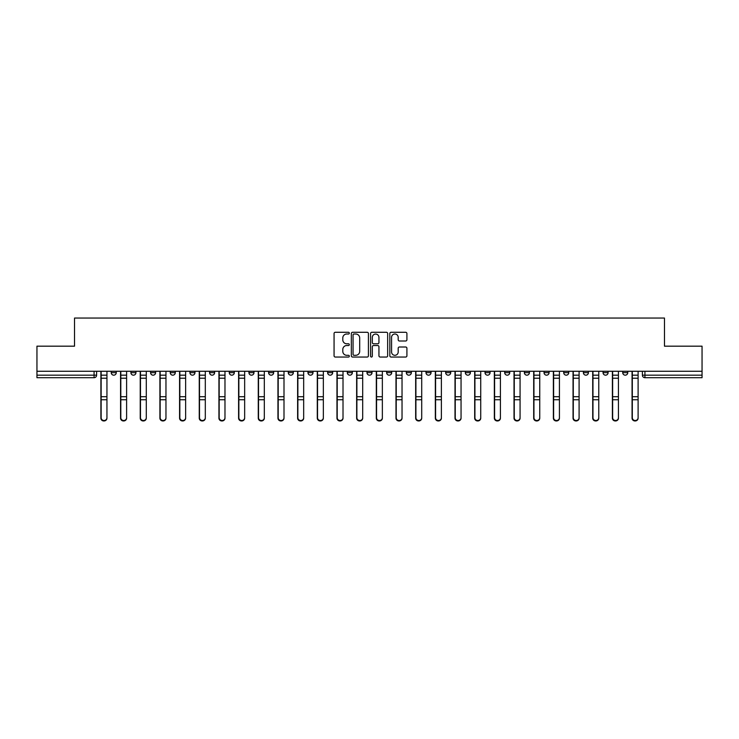 <?xml version="1.0" encoding="UTF-8"?>
<svg xmlns="http://www.w3.org/2000/svg" width="739" height="739" viewBox="0 0 739 739"><rect width="100%" height="100%" fill="white"/><g stroke="black" fill="none" stroke-linecap="round" stroke-linejoin="round"><path stroke-width="1.11" d="M349.325 333.15A0.868 0.868 0 0 0 348.457 332.282L335.303 332.282A1.238 1.238 0 0 0 334.065 333.52L334.065 355.801A1.238 1.238 0 0 0 335.303 357.039L348.457 357.039A0.868 0.868 0 0 0 349.325 356.17A0.868 0.868 0 0 0 348.457 355.302L346.757 355.302A3.963 3.963 0 0 1 342.794 351.339L342.794 349.482A3.963 3.963 0 0 1 346.757 345.529L348.457 345.529A0.868 0.868 0 0 0 349.325 344.66A0.868 0.868 0 0 0 348.457 343.792L346.757 343.792A3.963 3.963 0 0 1 342.794 339.829L342.794 337.972A3.963 3.963 0 0 1 346.757 334.01L348.457 334.01A0.868 0.868 0 0 0 349.325 333.15M622.728 371.264L622.728 372.65L627.771 372.65A2.522 2.522 0 0 1 625.249 375.172A2.522 2.522 0 0 1 622.728 372.65L622.728 371.264M504.691 371.264L504.691 372.65L509.734 372.65A2.522 2.522 0 0 1 507.213 375.172A2.522 2.522 0 0 1 504.691 372.65L504.691 371.264M485.015 371.264L485.015 372.65L490.059 372.65A2.522 2.522 0 0 1 487.537 375.172A2.522 2.522 0 0 1 485.015 372.65L485.015 371.264M465.339 371.264L465.339 372.65L470.392 372.65A2.522 2.522 0 0 1 467.861 375.172A2.522 2.522 0 0 1 465.339 372.65L465.339 371.264M425.997 371.264L425.997 372.65L431.04 372.65A2.522 2.522 0 0 1 428.518 375.172A2.522 2.522 0 0 1 425.997 372.65L425.997 371.264M386.654 372.65L386.654 371.264L386.654 372.65A2.522 2.522 0 0 0 389.176 375.172A2.522 2.522 0 0 1 386.654 372.65L391.698 372.65A2.522 2.522 0 0 1 389.176 375.172A2.522 2.522 0 0 0 391.698 372.65L391.698 371.264L391.698 372.65M366.978 372.65L366.978 371.264L366.978 372.65A2.522 2.522 0 0 0 369.5 375.172A2.522 2.522 0 0 1 366.978 372.65L372.022 372.65A2.522 2.522 0 0 1 369.5 375.172M347.302 372.65L347.302 371.264L347.302 372.65A2.522 2.522 0 0 0 349.824 375.172A2.522 2.522 0 0 1 347.302 372.65L352.346 372.65A2.522 2.522 0 0 1 349.824 375.172A2.522 2.522 0 0 0 352.346 372.65L352.346 371.264L352.346 372.65M327.636 371.264L327.636 372.65L332.679 372.65A2.522 2.522 0 0 1 330.157 375.172A2.522 2.522 0 0 1 327.636 372.65L327.636 371.264M307.96 371.264L307.96 372.65L313.003 372.65A2.522 2.522 0 0 1 310.482 375.172A2.522 2.522 0 0 1 307.96 372.65L307.96 371.264M288.284 371.264L288.284 372.65L293.328 372.65A2.522 2.522 0 0 1 290.806 375.172A2.522 2.522 0 0 1 288.284 372.65L288.284 371.264M268.608 372.65L268.608 371.264L268.608 372.65A2.522 2.522 0 0 0 271.139 375.172A2.522 2.522 0 0 1 268.608 372.65L273.661 372.65A2.522 2.522 0 0 1 271.139 375.172M229.266 372.65L229.266 371.264L229.266 372.65A2.522 2.522 0 0 0 231.787 375.172A2.522 2.522 0 0 1 229.266 372.65L234.309 372.65A2.522 2.522 0 0 1 231.787 375.172A2.522 2.522 0 0 0 234.309 372.65L234.309 371.264L234.309 372.65M209.59 372.65L209.59 371.264L209.59 372.65A2.522 2.522 0 0 0 212.111 375.172A2.522 2.522 0 0 1 209.59 372.65L214.633 372.65A2.522 2.522 0 0 1 212.111 375.172A2.522 2.522 0 0 0 214.633 372.65L214.633 371.264L214.633 372.65M189.923 372.65L189.923 371.264L189.923 372.65A2.522 2.522 0 0 0 192.445 375.172A2.522 2.522 0 0 1 189.923 372.65L194.967 372.65A2.522 2.522 0 0 1 192.445 375.172A2.522 2.522 0 0 0 194.967 372.65L194.967 371.264L194.967 372.65M170.247 372.65L170.247 371.264L170.247 372.65A2.522 2.522 0 0 0 172.769 375.172A2.522 2.522 0 0 1 170.247 372.65L175.291 372.65A2.522 2.522 0 0 1 172.769 375.172M150.571 372.65L150.571 371.264L150.571 372.65A2.522 2.522 0 0 0 153.093 375.172A2.522 2.522 0 0 1 150.571 372.65L155.615 372.65A2.522 2.522 0 0 1 153.093 375.172A2.522 2.522 0 0 0 155.615 372.65L155.615 371.264L155.615 372.65M130.905 372.65L130.905 371.264L130.905 372.65A2.522 2.522 0 0 0 133.426 375.172A2.522 2.522 0 0 1 130.905 372.65L135.948 372.65A2.522 2.522 0 0 1 133.426 375.172A2.522 2.522 0 0 0 135.948 372.65L135.948 371.264L135.948 372.65M405.674 341.002A1.238 1.238 0 0 0 406.912 339.764L406.912 333.52A1.238 1.238 0 0 0 405.674 332.282L391.07 332.282A1.238 1.238 0 0 0 389.832 333.52L389.832 355.801A1.238 1.238 0 0 0 391.07 357.039L405.674 357.039A1.238 1.238 0 0 0 406.912 355.801L406.912 348.245A1.238 1.238 0 0 0 405.674 347.007L399.429 347.007A1.238 1.238 0 0 0 398.192 348.245L398.192 351.995A3.307 3.307 0 0 1 394.875 355.302A3.307 3.307 0 0 1 391.568 351.995L391.568 337.326A3.307 3.307 0 0 1 394.875 334.01A3.307 3.307 0 0 1 398.192 337.326L398.192 339.764A1.238 1.238 0 0 0 399.429 341.002L405.674 341.002M36.95 371.264L36.95 346.175L74.528 346.175L74.528 318.047L664.472 318.047L664.472 346.175L702.05 346.175L702.05 371.264L36.95 371.264L36.95 375.172L96.597 375.172L96.597 371.264M368.419 333.52A1.238 1.238 0 0 0 367.181 332.282L352.577 332.282A1.238 1.238 0 0 0 351.339 333.52L351.339 355.801A1.238 1.238 0 0 0 352.577 357.039L367.181 357.039A1.238 1.238 0 0 0 368.419 355.801L368.419 333.52M371.819 332.282L386.423 332.282A1.238 1.238 0 0 1 387.661 333.52L387.661 355.801A1.238 1.238 0 0 1 386.423 357.039L380.179 357.039A1.238 1.238 0 0 1 378.941 355.801L378.941 346.767A1.238 1.238 0 0 0 377.703 345.529L373.555 345.529A1.238 1.238 0 0 0 372.317 346.767L372.317 356.17A0.868 0.868 0 0 1 371.449 357.039A0.868 0.868 0 0 1 370.581 356.17L370.581 333.52A1.238 1.238 0 0 1 371.819 332.282M642.403 371.264L642.403 375.172L702.05 375.172L702.05 377.703L644.925 377.703A2.522 2.522 0 0 1 642.403 375.172L642.403 371.264M702.05 371.264L702.05 375.172M96.597 375.172A2.522 2.522 0 0 1 94.075 377.703L36.95 377.703L36.95 375.172M627.771 371.264L627.771 372.65L627.771 371.264M608.095 371.264L608.095 372.65A2.522 2.522 0 0 1 605.574 375.172A2.522 2.522 0 0 1 603.052 372.65L608.095 372.65M603.052 371.264L603.052 372.65M588.429 371.264L588.429 372.65A2.522 2.522 0 0 1 585.907 375.172A2.522 2.522 0 0 1 583.385 372.65L588.429 372.65M583.385 371.264L583.385 372.65M568.753 371.264L568.753 372.65A2.522 2.522 0 0 1 566.231 375.172A2.522 2.522 0 0 1 563.709 372.65L568.753 372.65M563.709 371.264L563.709 372.65M549.077 371.264L549.077 372.65A2.522 2.522 0 0 1 546.555 375.172A2.522 2.522 0 0 1 544.033 372.65L549.077 372.65M544.033 371.264L544.033 372.65M529.41 371.264L529.41 372.65A2.522 2.522 0 0 1 526.889 375.172A2.522 2.522 0 0 1 524.367 372.65L529.41 372.65M524.367 371.264L524.367 372.65M509.734 371.264L509.734 372.65A2.522 2.522 0 0 1 507.213 375.172M490.059 371.264L490.059 372.65M470.392 372.65L470.392 371.264L470.392 372.65A2.522 2.522 0 0 1 467.861 375.172M450.716 371.264L450.716 372.65A2.522 2.522 0 0 1 448.194 375.172A2.522 2.522 0 0 1 445.672 372.65A2.522 2.522 0 0 0 448.194 375.172A2.522 2.522 0 0 0 450.716 372.65L445.672 372.65L445.672 371.264M431.04 372.65L431.04 371.264L431.04 372.65A2.522 2.522 0 0 1 428.518 375.172M411.364 371.264L411.364 372.65A2.522 2.522 0 0 1 408.843 375.172A2.522 2.522 0 0 1 406.321 372.65A2.522 2.522 0 0 0 408.843 375.172M406.321 371.264L406.321 372.65L411.364 372.65M372.022 371.264L372.022 372.65L372.022 371.264M332.679 372.65L332.679 371.264L332.679 372.65A2.522 2.522 0 0 1 330.157 375.172M313.003 372.65L313.003 371.264L313.003 372.65A2.522 2.522 0 0 1 310.482 375.172M293.328 372.65L293.328 371.264L293.328 372.65A2.522 2.522 0 0 1 290.806 375.172M273.661 371.264L273.661 372.65L273.661 371.264M253.985 372.65L253.985 371.264L253.985 372.65A2.522 2.522 0 0 1 251.463 375.172A2.522 2.522 0 0 1 248.941 372.65L253.985 372.65A2.522 2.522 0 0 1 251.463 375.172M248.941 371.264L248.941 372.65M175.291 371.264L175.291 372.65L175.291 371.264M116.272 371.264L116.272 372.65A2.522 2.522 0 0 1 113.751 375.172A2.522 2.522 0 0 1 111.229 372.65A2.522 2.522 0 0 0 113.751 375.172A2.522 2.522 0 0 0 116.272 372.65L116.272 371.264M111.229 371.264L111.229 372.65L116.272 372.65M353.935 334.01A0.868 0.868 0 0 0 353.066 334.878L353.066 354.434A0.868 0.868 0 0 0 353.935 355.302L355.727 355.302A3.963 3.963 0 0 0 359.69 351.339L359.69 337.972A3.963 3.963 0 0 0 355.727 334.01L353.935 334.01M378.941 337.381A3.307 3.307 0 0 0 375.624 334.074A3.307 3.307 0 0 0 372.317 337.381L372.317 342.554A1.238 1.238 0 0 0 373.555 343.792L377.703 343.792A1.238 1.238 0 0 0 378.941 342.554L378.941 337.381M100.892 371.264L100.892 418.163A2.901 2.799 180 0 0 103.913 420.953M106.943 417.72L106.943 418.163A2.901 2.799 180 0 1 104.042 420.953A2.901 2.799 180 0 1 101.141 418.163L101.141 417.72A2.901 2.799 0 0 0 104.042 420.519A2.901 2.799 0 0 0 106.943 417.72L106.943 399.753L101.141 399.753L101.141 417.72M101.141 371.264L101.141 399.753M106.943 371.264L106.943 399.753M120.559 371.264L120.559 418.163A2.901 2.799 180 0 0 123.589 420.953M140.234 371.264L140.234 418.163A2.901 2.799 180 0 0 143.264 420.953M126.609 417.72L126.609 418.163A2.901 2.799 180 0 1 123.709 420.953A2.901 2.799 180 0 1 120.808 418.163L120.808 417.72A2.901 2.799 0 0 0 123.709 420.519A2.901 2.799 0 0 0 126.609 417.72L126.609 399.753L120.808 399.753L120.808 417.72M120.808 371.264L120.808 399.753M126.609 371.264L126.609 399.753M146.285 417.72L146.285 418.163A2.901 2.799 180 0 1 143.384 420.953A2.901 2.799 180 0 1 140.484 418.163L140.484 417.72A2.901 2.799 0 0 0 143.384 420.519A2.901 2.799 0 0 0 146.285 417.72L146.285 399.753L140.484 399.753L140.484 417.72M140.484 371.264L140.484 399.753M146.285 371.264L146.285 399.753M159.91 371.264L159.91 418.163A2.901 2.799 180 0 0 162.931 420.953M179.577 371.264L179.577 418.163A2.901 2.799 180 0 0 182.607 420.953M199.253 371.264L199.253 418.163A2.901 2.799 180 0 0 202.283 420.953M165.961 417.72L165.961 418.163A2.901 2.799 180 0 1 163.06 420.953A2.901 2.799 180 0 1 160.16 418.163L160.16 417.72A2.901 2.799 0 0 0 163.06 420.519A2.901 2.799 0 0 0 165.961 417.72L165.961 399.753L160.16 399.753L160.16 417.72M160.16 371.264L160.16 399.753M165.961 371.264L165.961 399.753M185.637 417.72L185.637 418.163A2.901 2.799 180 0 1 182.736 420.953A2.901 2.799 180 0 1 179.836 418.163L179.836 417.72A2.901 2.799 0 0 0 182.736 420.519A2.901 2.799 0 0 0 185.637 417.72L185.637 399.753L179.836 399.753L179.836 417.72M179.836 371.264L179.836 399.753M185.637 371.264L185.637 399.753M205.303 417.72L205.303 418.163A2.901 2.799 180 0 1 202.403 420.953A2.901 2.799 180 0 1 199.502 418.163L199.502 417.72A2.901 2.799 0 0 0 202.403 420.519A2.901 2.799 0 0 0 205.303 417.72L205.303 399.753L199.502 399.753L199.502 417.72M199.502 371.264L199.502 399.753M205.303 371.264L205.303 399.753M218.929 371.264L218.929 418.163A2.901 2.799 180 0 0 221.949 420.953M224.979 417.72L224.979 418.163A2.901 2.799 180 0 1 222.079 420.953A2.901 2.799 180 0 1 219.178 418.163L219.178 417.72A2.901 2.799 0 0 0 222.079 420.519A2.901 2.799 0 0 0 224.979 417.72L224.979 399.753L219.178 399.753L219.178 417.72M219.178 371.264L219.178 399.753M224.979 371.264L224.979 399.753M238.595 371.264L238.595 418.163A2.901 2.799 180 0 0 241.625 420.953M244.655 417.72L244.655 418.163A2.901 2.799 180 0 1 241.755 420.953A2.901 2.799 180 0 1 238.854 418.163L238.854 417.72A2.901 2.799 0 0 0 241.755 420.519A2.901 2.799 0 0 0 244.655 417.72L244.655 399.753L238.854 399.753L238.854 417.72M238.854 371.264L238.854 399.753M244.655 371.264L244.655 399.753M258.271 371.264L258.271 418.163A2.901 2.799 180 0 0 261.301 420.953M264.322 417.72L264.322 418.163A2.901 2.799 180 0 1 261.421 420.953A2.901 2.799 180 0 1 258.521 418.163L258.521 417.72A2.901 2.799 0 0 0 261.421 420.519A2.901 2.799 0 0 0 264.322 417.72L264.322 399.753L258.521 399.753L258.521 417.72M258.521 371.264L258.521 399.753M264.322 371.264L264.322 399.753M277.947 371.264L277.947 418.163A2.901 2.799 180 0 0 280.968 420.953M283.998 417.72L283.998 418.163A2.901 2.799 180 0 1 281.097 420.953A2.901 2.799 180 0 1 278.197 418.163L278.197 417.72A2.901 2.799 0 0 0 281.097 420.519A2.901 2.799 0 0 0 283.998 417.72L283.998 399.753L278.197 399.753L278.197 417.72M278.197 371.264L278.197 399.753M283.998 371.264L283.998 399.753M297.614 371.264L297.614 418.163A2.901 2.799 180 0 0 300.644 420.953M317.29 371.264L317.29 418.163A2.901 2.799 180 0 0 320.32 420.953M336.966 371.264L336.966 418.163A2.901 2.799 180 0 0 339.986 420.953M356.641 371.264L356.641 418.163A2.901 2.799 180 0 0 359.662 420.953M376.308 371.264L376.308 418.163A2.901 2.799 180 0 0 379.338 420.953M395.984 371.264L395.984 418.163A2.901 2.799 180 0 0 399.014 420.953M303.674 417.72L303.674 418.163A2.901 2.799 180 0 1 300.773 420.953A2.901 2.799 180 0 1 297.872 418.163L297.872 417.72A2.901 2.799 0 0 0 300.773 420.519A2.901 2.799 0 0 0 303.674 417.72L303.674 399.753L297.872 399.753L297.872 417.72M297.872 371.264L297.872 399.753M303.674 371.264L303.674 399.753M323.34 417.72L323.34 418.163A2.901 2.799 180 0 1 320.44 420.953A2.901 2.799 180 0 1 317.539 418.163L317.539 417.72A2.901 2.799 0 0 0 320.44 420.519A2.901 2.799 0 0 0 323.34 417.72L323.34 399.753L317.539 399.753L317.539 417.72M317.539 371.264L317.539 399.753M323.34 371.264L323.34 399.753M343.016 417.72L343.016 418.163A2.901 2.799 180 0 1 340.116 420.953A2.901 2.799 180 0 1 337.215 418.163L337.215 417.72A2.901 2.799 0 0 0 340.116 420.519A2.901 2.799 0 0 0 343.016 417.72L343.016 399.753L337.215 399.753L337.215 417.72M337.215 371.264L337.215 399.753M343.016 371.264L343.016 399.753M362.692 417.72L362.692 418.163A2.901 2.799 180 0 1 359.791 420.953A2.901 2.799 180 0 1 356.891 418.163L356.891 417.72A2.901 2.799 0 0 0 359.791 420.519A2.901 2.799 0 0 0 362.692 417.72L362.692 399.753L356.891 399.753L356.891 417.72M356.891 371.264L356.891 399.753M362.692 371.264L362.692 399.753M382.359 417.72L382.359 418.163A2.901 2.799 180 0 1 379.458 420.953A2.901 2.799 180 0 1 376.567 418.163L376.567 417.72A2.901 2.799 0 0 0 379.458 420.519A2.901 2.799 0 0 0 382.359 417.72L382.359 399.753L376.567 399.753L376.567 417.72M376.567 371.264L376.567 399.753M382.359 371.264L382.359 399.753M402.034 417.72L402.034 418.163A2.901 2.799 180 0 1 399.134 420.953A2.901 2.799 180 0 1 396.233 418.163L396.233 417.72A2.901 2.799 0 0 0 399.134 420.519A2.901 2.799 0 0 0 402.034 417.72L402.034 399.753L396.233 399.753L396.233 417.72M396.233 371.264L396.233 399.753M402.034 371.264L402.034 399.753M415.66 371.264L415.66 418.163A2.901 2.799 180 0 0 418.68 420.953M421.71 417.72L421.71 418.163A2.901 2.799 180 0 1 418.81 420.953A2.901 2.799 180 0 1 415.909 418.163L415.909 417.72A2.901 2.799 0 0 0 418.81 420.519A2.901 2.799 0 0 0 421.71 417.72L421.71 399.753L415.909 399.753L415.909 417.72M415.909 371.264L415.909 399.753M421.71 371.264L421.71 399.753M435.326 371.264L435.326 418.163A2.901 2.799 180 0 0 438.356 420.953M441.386 417.72L441.386 418.163A2.901 2.799 180 0 1 438.486 420.953A2.901 2.799 180 0 1 435.585 418.163L435.585 417.72A2.901 2.799 0 0 0 438.486 420.519A2.901 2.799 0 0 0 441.386 417.72L441.386 399.753L435.585 399.753L435.585 417.72M435.585 371.264L435.585 399.753M441.386 371.264L441.386 399.753M455.002 371.264L455.002 418.163A2.901 2.799 180 0 0 458.032 420.953M461.053 417.72L461.053 418.163A2.901 2.799 180 0 1 458.152 420.953A2.901 2.799 180 0 1 455.252 418.163L455.252 417.72A2.901 2.799 0 0 0 458.152 420.519A2.901 2.799 0 0 0 461.053 417.72L461.053 399.753L455.252 399.753L455.252 417.72M455.252 371.264L455.252 399.753M461.053 371.264L461.053 399.753M474.678 371.264L474.678 418.163A2.901 2.799 180 0 0 477.699 420.953M480.729 417.72L480.729 418.163A2.901 2.799 180 0 1 477.828 420.953A2.901 2.799 180 0 1 474.928 418.163L474.928 417.72A2.901 2.799 0 0 0 477.828 420.519A2.901 2.799 0 0 0 480.729 417.72L480.729 399.753L474.928 399.753L474.928 417.72M474.928 371.264L474.928 399.753M480.729 371.264L480.729 399.753M494.345 371.264L494.345 418.163A2.901 2.799 180 0 0 497.375 420.953M500.405 417.72L500.405 418.163A2.901 2.799 180 0 1 497.504 420.953A2.901 2.799 180 0 1 494.603 418.163L494.603 417.72A2.901 2.799 0 0 0 497.504 420.519A2.901 2.799 0 0 0 500.405 417.72L500.405 399.753L494.603 399.753L494.603 417.72M494.603 371.264L494.603 399.753M500.405 371.264L500.405 399.753M514.021 371.264L514.021 418.163A2.901 2.799 180 0 0 517.051 420.953M520.071 417.72L520.071 418.163A2.901 2.799 180 0 1 517.171 420.953A2.901 2.799 180 0 1 514.27 418.163L514.27 417.72A2.901 2.799 0 0 0 517.171 420.519A2.901 2.799 0 0 0 520.071 417.72L520.071 399.753L514.27 399.753L514.27 417.72M514.27 371.264L514.27 399.753M520.071 371.264L520.071 399.753M533.697 371.264L533.697 418.163A2.901 2.799 180 0 0 536.717 420.953M539.747 417.72L539.747 418.163A2.901 2.799 180 0 1 536.847 420.953A2.901 2.799 180 0 1 533.946 418.163L533.946 417.72A2.901 2.799 0 0 0 536.847 420.519A2.901 2.799 0 0 0 539.747 417.72L539.747 399.753L533.946 399.753L533.946 417.72M533.946 371.264L533.946 399.753M539.747 371.264L539.747 399.753M553.363 371.264L553.363 418.163A2.901 2.799 180 0 0 556.393 420.953M559.423 417.72L559.423 418.163A2.901 2.799 180 0 1 556.522 420.953A2.901 2.799 180 0 1 553.622 418.163L553.622 417.72A2.901 2.799 0 0 0 556.522 420.519A2.901 2.799 0 0 0 559.423 417.72L559.423 399.753L553.622 399.753L553.622 417.72M553.622 371.264L553.622 399.753M559.423 371.264L559.423 399.753M573.039 371.264L573.039 418.163A2.901 2.799 180 0 0 576.069 420.953M579.09 417.72L579.09 418.163A2.901 2.799 180 0 1 576.189 420.953A2.901 2.799 180 0 1 573.288 418.163L573.288 417.72A2.901 2.799 0 0 0 576.189 420.519A2.901 2.799 0 0 0 579.09 417.72L579.09 399.753L573.288 399.753L573.288 417.72M573.288 371.264L573.288 399.753M579.09 371.264L579.09 399.753M592.715 371.264L592.715 418.163A2.901 2.799 180 0 0 595.736 420.953M598.766 417.72L598.766 418.163A2.901 2.799 180 0 1 595.865 420.953A2.901 2.799 180 0 1 592.964 418.163L592.964 417.72A2.901 2.799 0 0 0 595.865 420.519A2.901 2.799 0 0 0 598.766 417.72L598.766 399.753L592.964 399.753L592.964 417.72M592.964 371.264L592.964 399.753M598.766 371.264L598.766 399.753M612.391 371.264L612.391 418.163A2.901 2.799 180 0 0 615.411 420.953M618.441 417.72L618.441 418.163A2.901 2.799 180 0 1 615.541 420.953A2.901 2.799 180 0 1 612.64 418.163L612.64 417.72A2.901 2.799 0 0 0 615.541 420.519A2.901 2.799 0 0 0 618.441 417.72L618.441 399.753L612.64 399.753L612.64 417.72M612.64 371.264L612.64 399.753M618.441 371.264L618.441 399.753M632.057 371.264L632.057 418.163A2.901 2.799 180 0 0 635.087 420.953M638.108 417.72L638.108 418.163A2.901 2.799 180 0 1 635.217 420.953A2.901 2.799 180 0 1 632.316 418.163L632.316 417.72A2.901 2.799 0 0 0 635.217 420.519A2.901 2.799 0 0 0 638.108 417.72L638.108 399.753L632.316 399.753L632.316 417.72M632.316 371.264L632.316 399.753M638.108 371.264L638.108 399.753M94.075 371.264L94.075 377.703M644.925 371.264L644.925 377.703M100.892 375.172L106.943 375.172M106.943 396.714L101.141 396.714M106.943 378.22L101.141 378.22M120.559 375.172L126.609 375.172M140.234 375.172L146.285 375.172M126.609 396.714L120.808 396.714M126.609 378.22L120.808 378.22M146.285 396.714L140.484 396.714M146.285 378.22L140.484 378.22M159.91 375.172L165.961 375.172M179.577 375.172L185.637 375.172M199.253 375.172L205.303 375.172M165.961 396.714L160.16 396.714M165.961 378.22L160.16 378.22M185.637 396.714L179.836 396.714M185.637 378.22L179.836 378.22M205.303 396.714L199.502 396.714M205.303 378.22L199.502 378.22M218.929 375.172L224.979 375.172M224.979 396.714L219.178 396.714M224.979 378.22L219.178 378.22M238.595 375.172L244.655 375.172M244.655 396.714L238.854 396.714M244.655 378.22L238.854 378.22M258.271 375.172L264.322 375.172M264.322 396.714L258.521 396.714M264.322 378.22L258.521 378.22M277.947 375.172L283.998 375.172M283.998 396.714L278.197 396.714M283.998 378.22L278.197 378.22M297.614 375.172L303.674 375.172M317.29 375.172L323.34 375.172M336.966 375.172L343.016 375.172M356.641 375.172L362.692 375.172M376.308 375.172L382.359 375.172M395.984 375.172L402.034 375.172M303.674 396.714L297.872 396.714M303.674 378.22L297.872 378.22M323.34 396.714L317.539 396.714M323.34 378.22L317.539 378.22M343.016 396.714L337.215 396.714M343.016 378.22L337.215 378.22M362.692 396.714L356.891 396.714M362.692 378.22L356.891 378.22M382.359 396.714L376.567 396.714M382.359 378.22L376.567 378.22M402.034 396.714L396.233 396.714M402.034 378.22L396.233 378.22M415.66 375.172L421.71 375.172M421.71 396.714L415.909 396.714M421.71 378.22L415.909 378.22M435.326 375.172L441.386 375.172M441.386 396.714L435.585 396.714M441.386 378.22L435.585 378.22M455.002 375.172L461.053 375.172M461.053 396.714L455.252 396.714M461.053 378.22L455.252 378.22M474.678 375.172L480.729 375.172M480.729 396.714L474.928 396.714M480.729 378.22L474.928 378.22M494.345 375.172L500.405 375.172M500.405 396.714L494.603 396.714M500.405 378.22L494.603 378.22M514.021 375.172L520.071 375.172M520.071 396.714L514.27 396.714M520.071 378.22L514.27 378.22M533.697 375.172L539.747 375.172M539.747 396.714L533.946 396.714M539.747 378.22L533.946 378.22M553.363 375.172L559.423 375.172M559.423 396.714L553.622 396.714M559.423 378.22L553.622 378.22M573.039 375.172L579.09 375.172M579.09 396.714L573.288 396.714M579.09 378.22L573.288 378.22M592.715 375.172L598.766 375.172M598.766 396.714L592.964 396.714M598.766 378.22L592.964 378.22M612.391 375.172L618.441 375.172M618.441 396.714L612.64 396.714M618.441 378.22L612.64 378.22M632.057 375.172L638.108 375.172M638.108 396.714L632.316 396.714M638.108 378.22L632.316 378.22"/></g></svg>
